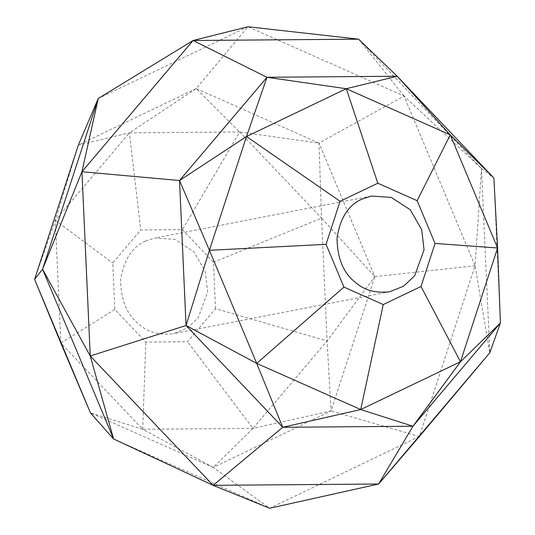 <?xml version="1.0" encoding="UTF-8"?>
<svg xmlns="http://www.w3.org/2000/svg" width="535" height="535" viewBox="0 0 535 535"><rect width="100%" height="100%" fill="white"/><g stroke="black" fill="none" stroke-linecap="round" stroke-linejoin="round"><path stroke-width="0.4" stroke-dasharray="2.67 2.01" d="M145.44 241.151C132.078 246.969 123.806 259.876 120.636 279.872C120.85 300.336 127.083 315.235 139.341 324.584C148.162 332.322 159.497 335.365 173.353 333.706L187.25 328.102L198.244 317.763L207.654 291.849L205.32 271.713L193.83 251.717L174.791 239.339L154.869 238.035L145.44 241.151M215.538 308.675L213.445 262.237L182.475 229.642L140.765 229.976L112.751 263.046L114.844 309.484L145.814 342.086L187.524 341.751L215.538 308.675L327.079 340.935L253.008 428.381L187.524 341.751M239.66 131.964L321.548 218.16L318.994 143.086L404.059 96.039L247.979 26.75L196.191 88.569L318.994 143.086L239.66 131.964L196.191 88.569L129.383 132.847L239.66 131.964L182.475 229.642M213.445 262.237L321.548 218.16L374.854 276.628L331.051 410.967L253.008 428.381L142.725 429.264L60.843 343.075L55.312 220.293L78.384 145.018L129.383 132.847L140.765 229.976M34.588 279.357L55.312 220.293L129.383 132.847M55.312 220.293L112.751 263.046M60.843 343.075L114.844 309.484M253.008 428.381L213.244 467.416L142.725 429.264L145.814 342.086M196.191 88.569L78.384 145.018M321.548 218.16L327.079 340.935L374.854 276.628L318.994 143.086M247.979 26.75L98.253 98.493M142.725 429.264L90.448 412.9L213.244 467.416L331.051 410.967L327.079 340.935M404.059 96.039L358.604 39.169L481.5 168.518L404.059 96.039L475.06 265.768L481.5 168.518L489.792 352.786L475.06 265.768L419.386 436.507L331.051 410.967M374.854 276.628L475.06 265.768M481.5 168.518L493.892 178.015L500.412 322.986M113.581 438.961L269.66 508.25L213.244 467.416M419.386 436.507L269.66 508.25M371.263 196.064L154.869 238.035M389.821 291.722L173.42 333.693"/><path stroke-width="0.8" d="M361.841 199.18L371.27 196.064L391.185 197.368L410.225 209.747L421.714 229.742L424.048 249.878L414.638 275.792L403.651 286.138L389.747 291.736C375.898 293.394 364.556 290.358 355.735 282.614C343.477 273.271 337.244 258.365 337.037 237.901C340.207 217.905 348.472 204.999 361.841 199.18M81.942 171.728L179.519 180.536L186.046 325.507L90.241 355.989L81.942 171.728L193.102 40.493L98.253 98.493L42.579 269.232L113.581 438.961L90.241 355.989L42.579 269.232L34.588 279.357L78.384 145.018L98.253 98.493L81.942 171.728L42.579 269.232M90.241 355.989L213.131 485.339L282.741 427.284L256.713 363.392L186.046 325.507L209.406 250.293L179.519 180.536L266.978 77.281L397.197 76.237L358.604 39.169L247.979 26.75L193.102 40.493L266.978 77.281L346.272 88.716L397.197 76.237L450.269 134.887L417.146 200.678L435.035 243.458L497.577 247.986L500.412 322.986L460.481 361.754L497.577 247.986L450.269 134.887L493.892 178.015L497.577 247.986M326.049 244.328L209.406 250.293L246.501 136.525L340.079 201.3L326.049 244.328L343.938 287.101L383.274 304.562L421.005 286.486L435.035 243.458M179.519 180.536L246.501 136.525L266.978 77.281M60.843 343.075L34.588 279.357L90.448 412.9L60.843 343.075M358.604 39.169L193.102 40.493M417.146 200.678L377.81 183.217L346.272 88.716L450.269 134.887M209.406 250.293L256.713 363.392L360.717 409.556L282.741 427.284L186.046 325.507M282.741 427.284L412.953 426.241L378.633 484.014L269.66 508.25L213.131 485.339L113.581 438.961L90.448 412.9M346.272 88.716L246.501 136.525M377.81 183.217L340.079 201.3M460.481 361.754L412.953 426.241L360.717 409.556L460.481 361.754L421.005 286.486M493.892 178.015L397.197 76.237M256.713 363.392L343.938 287.101M360.717 409.556L383.274 304.562M378.633 484.014L489.792 352.786L419.386 436.507L378.633 484.014L213.131 485.339M489.792 352.786L500.412 322.986L412.953 426.241"/></g></svg>
